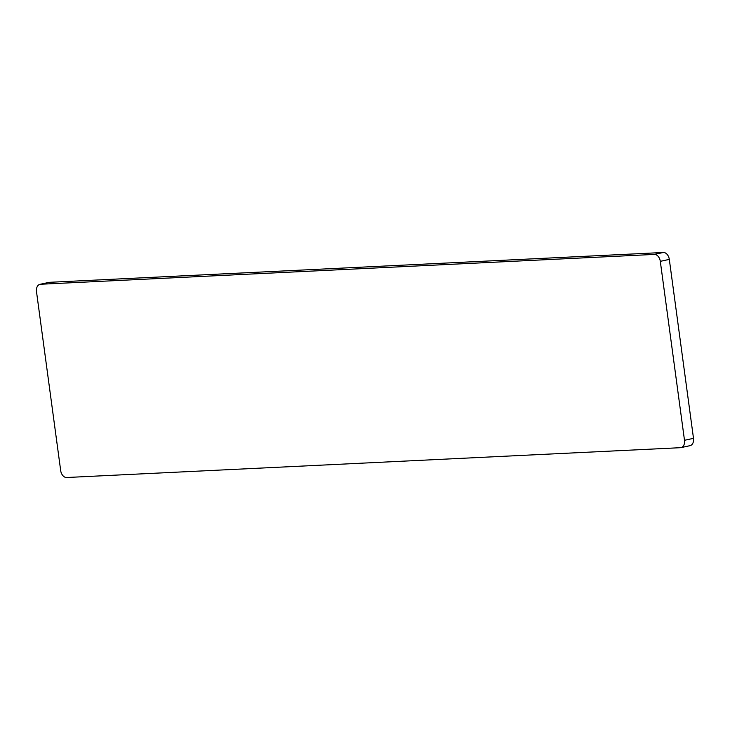 <?xml version="1.0" encoding="UTF-8"?>
<svg xmlns="http://www.w3.org/2000/svg" width="730" height="730" viewBox="0 0 730 730"><rect width="100%" height="100%" fill="white"/><g stroke="black" fill="none" stroke-linecap="round" stroke-linejoin="round"><path stroke-width="1.09" d="M669.31 259.396A7.245 4.982 -102.2 0 0 663.324 252.489L49.549 282.309A7.245 4.982 -102.2 0 0 48.992 282.382L39.986 284.326A7.245 4.982 77.8 0 1 40.542 284.253L654.317 254.423A7.245 4.982 77.8 0 1 660.303 261.34L669.31 259.396L693.5 438.347L684.494 440.29L660.303 261.34M684.494 440.29A7.245 4.982 77.8 0 1 681.008 447.618L690.014 445.674A7.245 4.982 -102.2 0 0 693.5 438.347M681.008 447.618A7.245 4.982 77.8 0 1 680.451 447.691L66.676 477.511A7.245 4.982 77.8 0 1 60.69 470.604L36.5 291.653A7.245 4.982 77.8 0 1 39.986 284.326M663.324 252.489L654.317 254.423M40.542 284.253L49.549 282.309"/></g></svg>
